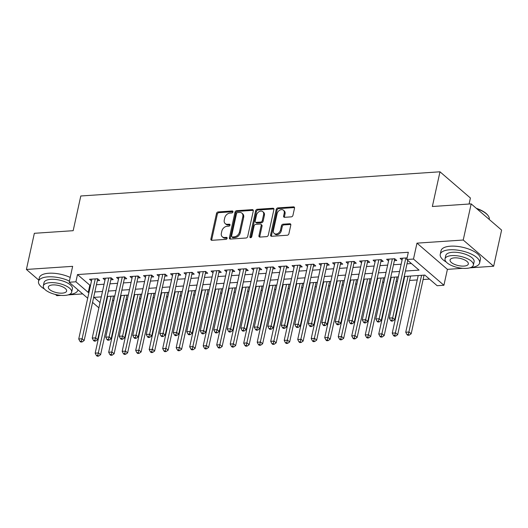 <?xml version="1.0" encoding="UTF-8"?>
<svg xmlns="http://www.w3.org/2000/svg" width="528" height="528" viewBox="0 0 528 528"><rect width="100%" height="100%" fill="white"/><g stroke="black" fill="none" stroke-linecap="round" stroke-linejoin="round"><path stroke-width="0.79" d="M232.947 211.913A1.109 0.818 -49.3 0 0 232.234 210.982L218.156 211.926A1.584 1.168 -49.3 0 0 216.513 213.437L210.896 238.986A1.584 1.168 -49.3 0 0 211.193 240.095A1.584 1.168 -49.3 0 0 211.913 240.313L225.997 239.362A1.109 0.818 -49.3 0 0 226.433 237.376L224.611 237.501A5.062 3.749 -49.3 0 1 222.301 236.795A5.062 3.749 -49.3 0 1 221.364 233.244L221.833 231.119A5.062 3.749 -49.3 0 1 227.073 226.288L228.895 226.169A1.109 0.818 -49.3 0 0 229.337 224.182L227.509 224.301A5.062 3.749 -49.3 0 1 225.205 223.601A5.062 3.749 -49.3 0 1 224.268 220.044L224.737 217.919A5.062 3.749 -49.3 0 1 229.977 213.088L231.799 212.969A1.109 0.818 -49.3 0 0 232.947 211.913M291.304 216.856A1.584 1.168 -49.3 0 0 292.941 215.351L294.518 208.184A1.584 1.168 -49.3 0 0 294.228 207.075A1.584 1.168 -49.3 0 0 293.502 206.851L277.867 207.907A1.584 1.168 -49.3 0 0 276.223 209.418L270.607 234.96A1.584 1.168 -49.3 0 0 270.904 236.069A1.584 1.168 -49.3 0 0 271.623 236.293L287.265 235.237A1.584 1.168 -49.3 0 0 288.902 233.732L290.803 225.073A1.584 1.168 -49.3 0 0 290.512 223.964A1.584 1.168 -49.3 0 0 289.793 223.74L283.1 224.195A1.584 1.168 -49.3 0 0 281.457 225.7L280.513 229.997A4.237 3.135 -49.3 0 1 277.834 233.508A4.237 3.135 -49.3 0 1 274.204 233.442A4.237 3.135 -49.3 0 1 273.425 230.472L277.121 213.655A4.237 3.135 -49.3 0 1 279.807 210.137A4.237 3.135 -49.3 0 1 283.43 210.21A4.237 3.135 -49.3 0 1 284.216 213.18L283.595 215.978A1.584 1.168 -49.3 0 0 283.892 217.087A1.584 1.168 -49.3 0 0 284.612 217.312L291.304 216.856M471.174 203.881L501.6 230.089L493.654 266.237L463.228 240.029L471.174 203.881L432.353 206.501L439.982 171.798L80.797 195.987L73.168 230.69L34.346 233.303L26.4 269.452L72.646 266.336L69.148 282.242L75.9 281.787L77.491 274.56L408.322 252.278L406.732 259.505L413.483 259.05L443.909 285.259L437.158 285.714L424.822 275.088L404.217 276.474M463.228 240.029L416.975 243.144L413.483 259.05M253.295 210.962A1.584 1.168 -49.3 0 0 253.004 209.847A1.584 1.168 -49.3 0 0 252.285 209.629L236.643 210.685A1.584 1.168 -49.3 0 0 235.006 212.19L229.39 237.739A1.584 1.168 -49.3 0 0 229.68 238.847A1.584 1.168 -49.3 0 0 230.399 239.065L246.041 238.016A1.584 1.168 -49.3 0 0 247.678 236.504L253.295 210.962M257.255 209.293L272.897 208.243A1.584 1.168 -49.3 0 1 273.616 208.461A1.584 1.168 -49.3 0 1 273.907 209.57L268.29 235.118A1.584 1.168 -49.3 0 1 266.653 236.63L259.961 237.079A1.584 1.168 -49.3 0 1 259.241 236.861A1.584 1.168 -49.3 0 1 258.944 235.745L261.221 225.39A1.584 1.168 -49.3 0 0 260.931 224.275A1.584 1.168 -49.3 0 0 260.212 224.057L255.77 224.354A1.584 1.168 -49.3 0 0 254.133 225.865L251.764 236.65A1.109 0.818 -49.3 0 1 249.909 236.775L255.618 210.804A1.584 1.168 -49.3 0 1 257.255 209.293L258.073 210.005L273.715 208.949L272.897 208.243M26.4 269.452L38.801 280.137M55.447 294.472L56.826 295.66L61.043 295.376M97.324 280.672L99.686 280.513L97.634 278.738L89.529 279.286L91.489 280.969M110.827 279.761L113.19 279.602L111.137 277.827L103.033 278.375L104.993 280.064M124.331 278.85L126.694 278.692L124.641 276.923L116.536 277.464L118.496 279.154M137.834 277.939L140.197 277.781L138.145 276.012L130.04 276.56L132 278.243M151.338 277.028L153.701 276.87L151.648 275.101L143.543 275.649L145.504 277.332M164.842 276.124L167.204 275.966L165.145 274.19L157.047 274.738L159.001 276.421M178.345 275.213L180.708 275.055L178.649 273.28L170.551 273.827L172.504 275.517M191.849 274.303L194.212 274.144L192.152 272.375L184.054 272.917L186.008 274.606M205.352 273.392L207.715 273.233L205.656 271.465L197.558 272.006L199.511 273.695M218.856 272.481L221.219 272.323L219.16 270.554L211.061 271.102L213.015 272.785M232.36 271.577L234.722 271.412L232.663 269.643L224.565 270.191L226.519 271.874M245.857 270.666L248.226 270.508L246.167 268.732L238.062 269.28L240.022 270.97M259.36 269.755L261.723 269.597L259.67 267.828L251.566 268.369L253.526 270.059M272.864 268.844L275.227 268.686L273.174 266.917L265.069 267.458L267.029 269.148M286.367 267.934L288.73 267.775L286.678 266.006L278.573 266.554L280.533 268.237M299.871 267.029L302.234 266.864L300.181 265.096L292.076 265.643L294.037 267.326M313.375 266.119L315.737 265.96L313.685 264.185L305.58 264.733L307.54 266.416M326.878 265.208L329.241 265.049L327.188 263.281L319.084 263.822L321.044 265.511M340.382 264.297L342.745 264.139L340.692 262.37L332.587 262.911L334.547 264.601M353.885 263.386L356.248 263.228L354.189 261.459L346.091 262.007L348.044 263.69M367.389 262.482L369.752 262.317L367.693 260.548L359.594 261.096L361.548 262.779M380.893 261.571L383.255 261.413L381.196 259.637L373.098 260.185L375.052 261.868M394.396 260.66L396.759 260.502L394.7 258.727L386.602 259.274L388.555 260.964M77.491 274.56L89.826 285.186L90.572 285.133M96.433 284.737L104.075 284.222M109.936 283.833L117.579 283.312M123.44 282.922L131.083 282.407M136.937 282.011L144.586 281.497M150.44 281.101L158.09 280.586M163.944 280.19L171.593 279.675M177.448 279.279L185.097 278.764M190.951 278.375L198.601 277.86M204.455 277.464L212.104 276.949M217.958 276.553L225.601 276.038M231.462 275.642L239.105 275.128M244.966 274.732L252.608 274.217M258.469 273.827L266.112 273.313M271.973 272.917L279.616 272.402M285.476 272.006L293.119 271.491M298.98 271.095L306.623 270.58M312.484 270.184L320.126 269.669M325.981 269.28L333.63 268.765M339.484 268.369L347.134 267.854M352.988 267.458L360.637 266.944M366.491 266.548L374.141 266.033M379.995 265.637L387.644 265.122M393.499 264.733L401.148 264.218M407.002 263.822L411.398 263.525M402.059 260.053L400.105 258.364L407.081 257.895M112.537 300.458L113.83 300.366M119.684 299.977L120.179 299.944M126.04 299.548L127.334 299.462M133.188 299.066L133.683 299.033M139.544 298.637L140.837 298.551M146.692 298.155L147.187 298.122M153.047 297.726L154.341 297.64M160.195 297.244L160.69 297.211M166.551 296.815L167.845 296.729M173.699 296.333L174.194 296.3M180.055 295.911L181.348 295.819M187.202 295.429L187.697 295.396M193.558 295L194.845 294.914M200.706 294.518L201.201 294.485M207.055 294.089L208.349 294.004M214.21 293.608L214.705 293.575M220.559 293.179L221.852 293.093M227.713 292.697L228.208 292.664M234.062 292.268L235.356 292.182M241.217 291.786L241.712 291.753M247.566 291.364L248.86 291.271M254.72 290.882L255.215 290.849M261.07 290.453L262.363 290.367M268.224 289.971L268.719 289.938M274.573 289.542L275.867 289.456M281.728 289.06L282.216 289.027M288.077 288.631L289.37 288.545M295.225 288.149L295.72 288.116M301.58 287.72L302.874 287.635M308.728 287.239L309.223 287.206M315.084 286.816L316.378 286.724M322.232 286.334L322.727 286.301M328.588 285.905L329.881 285.82M335.735 285.424L336.23 285.391M342.091 284.995L343.385 284.909M349.239 284.513L349.734 284.48M355.595 284.084L356.888 283.998M362.743 283.602L363.238 283.569M369.098 283.173L370.392 283.087M376.246 282.691L376.741 282.658M382.602 282.262L383.889 282.176M389.75 281.787L390.245 281.747M396.099 281.358L397.393 281.266M403.253 280.876L403.748 280.843M409.603 280.447L417.252 279.932M423.106 279.536L429.488 279.107M106.484 299.528L106.894 299.884M469.082 204.026L470.408 198.007L439.982 171.798M416.975 243.144L447.407 269.353L462.766 268.316M469.801 267.848L493.654 266.237M447.407 269.353L443.909 285.259M105.092 308.081L104.597 308.114M68.086 294.901L82.705 293.918M405.412 271.049L419.067 270.131L406.732 259.505M75.9 281.787L88.235 292.413L88.981 292.36M94.842 291.971L102.485 291.456M108.346 291.06L115.988 290.545M121.849 290.149L129.492 289.634M135.353 289.238L142.996 288.724M148.856 288.328L156.499 287.813M162.353 287.423L170.003 286.909M175.857 286.513L183.506 285.998M189.361 285.602L197.01 285.087M202.864 284.691L210.514 284.176M216.368 283.78L224.017 283.265M229.871 282.876L237.521 282.361M243.375 281.965L251.018 281.45M256.879 281.054L264.521 280.54M270.382 280.144L278.025 279.629M283.886 279.233L291.529 278.718M297.389 278.329L305.032 277.814M310.893 277.418L318.536 276.903M324.397 276.507L332.039 275.992M337.9 275.596L345.543 275.081M351.397 274.685L359.047 274.171M364.901 273.781L372.55 273.266M378.404 272.87L386.054 272.356M391.908 271.96L399.557 271.445M98.881 307.85L92.545 302.399M87.694 298.214L69.148 282.242M101.29 296.881L93.997 297.37L100.043 302.577M104.894 306.761L105.303 307.111M398.363 276.87L390.72 277.385M384.859 277.781L377.216 278.296M371.356 278.692L363.713 279.206M357.852 279.596L350.209 280.117M344.348 280.507L336.706 281.021M330.845 281.417L323.202 281.932M317.341 282.328L309.698 282.843M303.838 283.239L296.195 283.754M290.334 284.15L282.691 284.665M276.837 285.054L269.188 285.569M263.333 285.965L255.684 286.48M249.83 286.876L242.18 287.39M236.326 287.786L228.677 288.301M222.823 288.697L215.173 289.212M209.319 289.601L201.676 290.116M195.815 290.512L188.173 291.027M182.312 291.423L174.669 291.938M168.808 292.334L161.165 292.849M155.305 293.245L147.662 293.759M141.801 294.149L134.158 294.664M128.297 295.06L120.655 295.574M114.794 295.97L107.151 296.485M89.826 285.186L88.235 292.413M225.205 223.601L226.024 224.308A5.062 3.749 -49.3 0 0 228.334 225.007L227.509 224.301M230.069 224.895L228.334 225.007M222.301 236.795L223.126 237.508A5.062 3.749 -49.3 0 0 225.43 238.207L224.611 237.501M227.165 238.095L225.43 238.207M232.973 211.695L218.975 212.639A1.584 1.168 -49.3 0 0 217.338 214.144L211.721 239.692A1.584 1.168 -49.3 0 0 211.721 240.313M253.295 210.342A1.584 1.168 -49.3 0 0 253.103 210.335L237.468 211.391A1.584 1.168 -49.3 0 0 235.831 212.903L230.215 238.445A1.584 1.168 -49.3 0 0 230.208 239.065M237.666 212.573A1.109 0.818 -49.3 0 0 236.518 213.629L231.587 236.056A1.109 0.818 -49.3 0 0 232.3 236.986L234.221 236.854A5.062 3.749 -49.3 0 0 239.461 232.03L242.827 216.698A5.062 3.749 -49.3 0 0 241.897 213.147A5.062 3.749 -49.3 0 0 239.587 212.441L237.666 212.573M231.792 236.828L232.617 237.541A1.109 0.818 -49.3 0 0 233.119 237.692L232.3 236.986M241.897 213.147L242.715 213.853A5.062 3.749 -49.3 0 1 243.652 217.404L240.28 232.736A5.062 3.749 -49.3 0 1 235.039 237.56L233.119 237.692M260.931 224.275L261.756 224.987A1.584 1.168 -49.3 0 1 262.046 226.096L259.769 236.458A1.584 1.168 -49.3 0 0 259.769 237.072M258.073 210.005A1.584 1.168 -49.3 0 0 256.436 211.51L250.727 237.481A1.109 0.818 -49.3 0 0 250.701 237.699M263.591 214.639A4.237 3.135 -49.3 0 0 262.805 211.669A4.237 3.135 -49.3 0 0 259.182 211.596A4.237 3.135 -49.3 0 0 256.496 215.114L255.196 221.041A1.584 1.168 -49.3 0 0 255.486 222.149A1.584 1.168 -49.3 0 0 256.205 222.367L260.647 222.07A1.584 1.168 -49.3 0 0 262.284 220.559L263.591 214.639L264.409 215.345A4.237 3.135 -49.3 0 0 263.63 212.375L262.805 211.669M255.486 222.149L256.311 222.856A1.584 1.168 -49.3 0 0 257.03 223.08L256.205 222.367M264.409 215.345L263.109 221.272A1.584 1.168 -49.3 0 1 261.472 222.776L257.03 223.08M283.43 210.21L284.255 210.916A4.237 3.135 -49.3 0 1 285.034 213.886L284.42 216.691A1.584 1.168 -49.3 0 0 284.42 217.305M274.204 233.442L275.029 234.148A4.237 3.135 -49.3 0 0 278.659 234.221A4.237 3.135 -49.3 0 0 281.338 230.703L280.513 229.997M290.803 224.453A1.584 1.168 -49.3 0 0 290.611 224.453L283.919 224.902A1.584 1.168 -49.3 0 0 282.282 226.413L281.338 230.703M294.518 207.563A1.584 1.168 -49.3 0 0 294.327 207.563L278.685 208.613A1.584 1.168 -49.3 0 0 277.048 210.124L271.432 235.673A1.584 1.168 -49.3 0 0 271.432 236.287M107.646 296.452L95.179 353.153L98.558 352.928L100.61 354.697L113.5 296.056M97.746 355.403L96.393 355.496L97.218 356.202L98.571 356.116L97.746 355.403L111.019 296.228M96.393 355.496L95.179 353.153M100.61 354.697L98.571 356.116M95.271 278.896L82.111 338.758L78.731 338.989L91.892 279.127M97.832 278.909L97.799 278.969A1.61 1.195 -49.3 0 0 97.581 279.51L84.163 340.527L82.111 338.758L81.299 341.24L79.946 341.332L80.771 342.038L82.124 341.946L81.299 341.24M82.124 341.946L84.163 340.527M78.731 338.989L79.946 341.332M69.412 281.054A20.156 7.993 -167.6 0 0 47.936 276.857A20.156 7.993 -167.6 0 0 38.524 281.384A20.156 7.993 -167.6 0 0 44.517 289.073M70.204 277.438A20.156 7.993 -167.6 0 0 48.728 273.247A20.156 7.993 -167.6 0 0 39.323 277.768L38.524 281.384M43.309 285.925L44.035 282.599A14.513 5.755 12.4 0 1 50.813 279.338A14.513 5.755 12.4 0 1 65.716 282.104A14.513 5.755 12.4 0 1 72.389 288.829L71.656 292.156A14.513 5.755 -167.6 0 0 64.984 285.43A14.513 5.755 -167.6 0 0 50.081 282.665A14.513 5.755 -167.6 0 0 43.309 285.925A14.513 5.755 -167.6 0 0 49.982 292.644A14.513 5.755 -167.6 0 0 64.885 295.416A14.513 5.755 -167.6 0 0 71.656 292.156M62.251 293.146A9.352 3.709 -167.6 0 0 66.62 291.047A9.352 3.709 -167.6 0 0 62.317 286.711A9.352 3.709 -167.6 0 0 52.714 284.929A9.352 3.709 -167.6 0 0 48.345 287.027A9.352 3.709 -167.6 0 0 52.648 291.364A9.352 3.709 -167.6 0 0 62.251 293.146M69.241 294.505A20.156 7.993 -167.6 0 0 77.9 290.044A20.156 7.993 -167.6 0 0 77.939 289.819L77.9 290.044M470.956 267.445A20.156 7.993 -167.6 0 0 479.622 262.984A20.156 7.993 -167.6 0 0 470.349 253.645A20.156 7.993 -167.6 0 0 449.651 249.803A20.156 7.993 -167.6 0 0 440.246 254.324A20.156 7.993 -167.6 0 0 446.233 262.013M479.622 262.984L480.414 259.367A20.156 7.993 -167.6 0 0 471.148 250.028A20.156 7.993 -167.6 0 0 450.45 246.187A20.156 7.993 -167.6 0 0 441.038 250.714L440.246 254.324M445.025 258.865L445.757 255.539A14.513 5.755 12.4 0 1 452.529 252.278A14.513 5.755 12.4 0 1 467.432 255.044A14.513 5.755 12.4 0 1 474.104 261.769L473.378 265.096A14.513 5.755 -167.6 0 0 466.706 258.37A14.513 5.755 -167.6 0 0 451.796 255.605A14.513 5.755 -167.6 0 0 445.025 258.865A14.513 5.755 -167.6 0 0 451.697 265.591A14.513 5.755 -167.6 0 0 466.6 268.356A14.513 5.755 -167.6 0 0 473.378 265.096M463.967 266.086A9.352 3.709 -167.6 0 0 468.336 263.987A9.352 3.709 -167.6 0 0 464.033 259.657A9.352 3.709 -167.6 0 0 454.43 257.869A9.352 3.709 -167.6 0 0 450.067 259.974A9.352 3.709 -167.6 0 0 454.364 264.304A9.352 3.709 -167.6 0 0 463.967 266.086M489.199 219.41L489.218 219.318A20.156 7.993 -167.6 0 0 488.03 215.523A20.156 7.993 -167.6 0 0 476.824 208.751M476.329 208.322A19.675 7.801 12.4 0 1 487.681 215.074L488.03 215.523M121.15 295.541L108.682 352.242L112.055 352.018L114.114 353.786L127.004 295.145M111.25 354.493L109.897 354.585L110.722 355.298L112.068 355.205L111.25 354.493L124.522 295.317M109.897 354.585L108.682 352.242M114.114 353.786L112.068 355.205M134.653 294.631L122.186 351.331L125.558 351.107L127.618 352.876L140.507 294.241M124.753 353.588L123.4 353.674L124.225 354.387L125.572 354.295L124.753 353.588L138.026 294.406M123.4 353.674L122.186 351.331M127.618 352.876L125.572 354.295M148.157 293.726L135.689 350.427L139.062 350.196L141.121 351.965L154.011 293.33M138.257 352.678L136.904 352.77L137.729 353.476L139.075 353.384L138.257 352.678L151.529 293.495M136.904 352.77L135.689 350.427M141.121 351.965L139.075 353.384M161.66 292.816L149.193 349.516L152.566 349.285L154.625 351.061L167.515 292.42M151.76 351.767L150.407 351.859L151.232 352.565L152.579 352.473L151.76 351.767L165.033 292.585M150.407 351.859L149.193 349.516M154.625 351.061L152.579 352.473M108.775 277.992L95.614 337.847L92.235 338.078L105.395 278.216M111.335 277.999L111.296 278.058A1.61 1.195 -49.3 0 0 111.085 278.606L97.667 339.623L95.614 337.847L94.802 340.329L93.449 340.421L94.274 341.128L95.627 341.035L94.802 340.329M95.627 341.035L97.667 339.623M92.235 338.078L93.449 340.421M122.278 277.081L109.118 336.943L105.739 337.168L118.899 277.306M124.832 277.088L124.799 277.147A1.61 1.195 -49.3 0 0 124.588 277.695L111.17 338.712L109.118 336.943L108.306 339.418L106.953 339.511L107.778 340.217L109.124 340.131L108.306 339.418M109.124 340.131L111.17 338.712M105.739 337.168L106.953 339.511M135.782 276.17L122.615 336.032L119.242 336.257L132.403 276.395M138.336 276.184L138.303 276.236A1.61 1.195 -49.3 0 0 138.092 276.784L124.674 337.801L122.615 336.032L121.81 338.507L120.457 338.6L121.282 339.306L122.628 339.22L121.81 338.507M122.628 339.22L124.674 337.801M119.242 336.257L120.457 338.6M149.279 275.26L136.118 335.122L132.746 335.346L145.906 275.491M151.84 275.273L151.807 275.326A1.61 1.195 -49.3 0 0 151.595 275.873L138.178 336.89L136.118 335.122L135.313 337.603L133.96 337.689L134.785 338.402L136.132 338.309L135.313 337.603M136.132 338.309L138.178 336.89M132.746 335.346L133.96 337.689M175.164 291.905L162.697 348.605L166.069 348.381L168.128 350.15L181.018 291.509M165.264 350.856L163.911 350.948L164.736 351.655L166.082 351.569L165.264 350.856L178.537 291.68M163.911 350.948L162.697 348.605M168.128 350.15L166.082 351.569M162.782 274.349L149.622 334.211L146.249 334.442L159.41 274.58M165.343 274.362L165.31 274.421A1.61 1.195 -49.3 0 0 165.092 274.963L151.681 335.98L149.622 334.211L148.817 336.692L147.464 336.785L148.289 337.491L149.635 337.399L148.817 336.692M149.635 337.399L151.681 335.98M146.249 334.442L147.464 336.785M188.668 290.994L176.2 347.695L179.573 347.47L181.632 349.239L194.522 290.598M178.768 349.945L177.415 350.038L178.24 350.744L179.586 350.658L178.768 349.945L192.04 290.77M177.415 350.038L176.2 347.695M181.632 349.239L179.586 350.658M176.286 273.445L163.126 333.3L159.753 333.531L172.913 273.669M178.847 273.451L178.814 273.511A1.61 1.195 -49.3 0 0 178.596 274.058L165.185 335.075L163.126 333.3L162.32 335.782L160.967 335.874L161.792 336.58L163.139 336.488L162.32 335.782M163.139 336.488L165.185 335.075M159.753 333.531L160.967 335.874M202.165 290.083L189.704 346.784L193.076 346.559L195.136 348.328L208.025 289.694M192.265 349.041L190.918 349.127L191.737 349.84L193.09 349.747L192.265 349.041L205.544 289.859M190.918 349.127L189.704 346.784M195.136 348.328L193.09 349.747M189.79 272.534L176.629 332.396L173.257 332.62L186.417 272.758M192.35 272.54L192.317 272.6A1.61 1.195 -49.3 0 0 192.1 273.148L178.688 334.165L176.629 332.396L175.824 334.871L174.471 334.963L175.296 335.669L176.642 335.577L175.824 334.871M176.642 335.577L178.688 334.165M173.257 332.62L174.471 334.963M215.668 289.179L203.207 345.88L206.58 345.649L208.633 347.417L221.529 288.783M205.768 348.13L204.422 348.223L205.24 348.929L206.593 348.836L205.768 348.13L219.047 288.948M204.422 348.223L203.207 345.88M208.633 347.417L206.593 348.836M203.293 271.623L190.133 331.485L186.76 331.709L199.921 271.847M205.854 271.63L205.821 271.689A1.61 1.195 -49.3 0 0 205.603 272.237L192.192 333.254L190.133 331.485L189.321 333.96L187.975 334.052L188.793 334.759L190.146 334.673L189.321 333.96M190.146 334.673L192.192 333.254M186.76 331.709L187.975 334.052M229.172 288.268L216.704 344.969L220.084 344.738L222.136 346.513L235.033 287.872M219.272 347.219L217.925 347.312L218.744 348.018L220.097 347.926L219.272 347.219L232.551 288.037M217.925 347.312L216.704 344.969M222.136 346.513L220.097 347.926M242.675 287.357L230.208 344.058L233.587 343.834L235.64 345.602L248.536 286.961M232.775 346.309L231.429 346.401L232.247 347.107L233.6 347.015L232.775 346.309L246.055 287.126M231.429 346.401L230.208 344.058M235.64 345.602L233.6 347.015M256.179 286.447L243.712 343.147L247.091 342.923L249.143 344.692L262.04 286.051M246.279 345.398L244.933 345.49L245.751 346.196L247.104 346.111L246.279 345.398L259.558 286.222M244.933 345.49L243.712 343.147M249.143 344.692L247.104 346.111M269.683 285.536L257.215 342.236L260.594 342.012L262.647 343.781L275.543 285.146M259.783 344.494L258.43 344.579L259.255 345.292L260.608 345.2L259.783 344.494L273.062 285.311M258.43 344.579L257.215 342.236M262.647 343.781L260.608 345.2M283.186 284.632L270.719 341.332L274.098 341.101L276.151 342.87L289.047 284.236M273.286 343.583L271.933 343.669L272.758 344.381L274.111 344.289L273.286 343.583L286.559 284.401M271.933 343.669L270.719 341.332M276.151 342.87L274.111 344.289M296.69 283.721L284.222 340.421L287.602 340.19L289.654 341.966L302.544 283.325M286.79 342.672L285.437 342.764L286.262 343.471L287.615 343.378L286.79 342.672L300.062 283.49M285.437 342.764L284.222 340.421M289.654 341.966L287.615 343.378M310.193 282.81L297.726 339.511L301.099 339.28L303.158 341.055L316.048 282.414M300.293 341.761L298.94 341.854L299.765 342.56L301.112 342.467L300.293 341.761L313.566 282.579M298.94 341.854L297.726 339.511M303.158 341.055L301.112 342.467M323.697 281.899L311.23 338.6L314.602 338.375L316.661 340.144L329.551 281.503M313.797 340.85L312.444 340.943L313.269 341.649L314.615 341.563L313.797 340.85L327.07 281.675M312.444 340.943L311.23 338.6M316.661 340.144L314.615 341.563M337.201 280.988L324.733 337.689L328.106 337.465L330.165 339.233L343.055 280.599M327.301 339.94L325.948 340.032L326.773 340.745L328.119 340.652L327.301 339.94L340.573 280.764M325.948 340.032L324.733 337.689M330.165 339.233L328.119 340.652M350.704 280.078L338.237 336.785L341.609 336.554L343.669 338.323L356.558 279.688M340.804 339.035L339.451 339.121L340.276 339.834L341.623 339.742L340.804 339.035L354.077 279.853M339.451 339.121L338.237 336.785M343.669 338.323L341.623 339.742M364.208 279.173L351.74 335.874L355.113 335.643L357.172 337.418L370.062 278.777M354.308 338.125L352.955 338.217L353.78 338.923L355.126 338.831L354.308 338.125L367.58 278.942M352.955 338.217L351.74 335.874M357.172 337.418L355.126 338.831M377.711 278.263L365.244 334.963L368.617 334.732L370.676 336.508L383.566 277.867M367.811 337.214L366.458 337.306L367.283 338.012L368.63 337.92L367.811 337.214L381.084 278.032M366.458 337.306L365.244 334.963M370.676 336.508L368.63 337.92M216.797 270.712L203.636 330.574L200.264 330.799L213.424 270.943M219.358 270.725L219.325 270.778A1.61 1.195 -49.3 0 0 219.107 271.326L205.689 332.343L203.636 330.574L202.825 333.056L201.478 333.142L202.297 333.854L203.65 333.762L202.825 333.056M203.65 333.762L205.689 332.343M200.264 330.799L201.478 333.142M230.3 269.801L217.14 329.663L213.761 329.894L226.928 270.032M232.861 269.815L232.828 269.874A1.61 1.195 -49.3 0 0 232.61 270.415L219.193 331.432L217.14 329.663L216.328 332.145L214.982 332.237L215.8 332.944L217.153 332.851L216.328 332.145M217.153 332.851L219.193 331.432M213.761 329.894L214.982 332.237M243.804 268.897L230.644 328.753L227.264 328.984L240.425 269.122M246.365 268.904L246.332 268.963A1.61 1.195 -49.3 0 0 246.114 269.511L232.696 330.528L230.644 328.753L229.832 331.234L228.485 331.327L229.304 332.033L230.657 331.94L229.832 331.234M230.657 331.94L232.696 330.528M227.264 328.984L228.485 331.327M257.308 267.986L244.147 327.842L240.768 328.073L253.928 268.211M259.868 267.993L259.835 268.052A1.61 1.195 -49.3 0 0 259.618 268.6L246.2 329.617L244.147 327.842L243.335 330.323L241.989 330.416L242.807 331.122L244.16 331.03L243.335 330.323M244.16 331.03L246.2 329.617M240.768 328.073L241.989 330.416M270.811 267.076L257.651 326.938L254.272 327.162L267.432 267.3M273.372 267.082L273.339 267.142A1.61 1.195 -49.3 0 0 273.121 267.689L259.703 328.706L257.651 326.938L256.839 329.413L255.493 329.505L256.311 330.211L257.664 330.125L256.839 329.413M257.664 330.125L259.703 328.706M254.272 327.162L255.493 329.505M284.315 266.165L271.154 326.027L267.775 326.251L280.936 266.396M286.876 266.178L286.843 266.231A1.61 1.195 -49.3 0 0 286.625 266.779L273.207 327.796L271.154 326.027L270.343 328.502L268.99 328.594L269.815 329.307L271.168 329.215L270.343 328.502M271.168 329.215L273.207 327.796M267.775 326.251L268.99 328.594M297.818 265.254L284.658 325.116L281.279 325.347L294.439 265.485M300.379 265.267L300.34 265.327A1.61 1.195 -49.3 0 0 300.128 265.868L286.711 326.885L284.658 325.116L283.846 327.598L282.493 327.683L283.318 328.396L284.671 328.304L283.846 327.598M284.671 328.304L286.711 326.885M281.279 325.347L282.493 327.683M311.322 264.343L298.162 324.205L294.782 324.436L307.943 264.574M313.876 264.356L313.843 264.416A1.61 1.195 -49.3 0 0 313.632 264.964L300.214 325.981L298.162 324.205L297.35 326.687L295.997 326.779L296.822 327.485L298.168 327.393L297.35 326.687M298.168 327.393L300.214 325.981M294.782 324.436L295.997 326.779M324.826 263.439L311.659 323.294L308.286 323.525L321.446 263.663M327.38 263.446L327.347 263.505A1.61 1.195 -49.3 0 0 327.136 264.053L313.718 325.07L311.659 323.294L310.853 325.776L309.5 325.868L310.325 326.575L311.672 326.482L310.853 325.776M311.672 326.482L313.718 325.07M308.286 323.525L309.5 325.868M338.323 262.528L325.162 322.39L321.79 322.615L334.95 262.753M340.883 262.535L340.85 262.594A1.61 1.195 -49.3 0 0 340.639 263.142L327.221 324.159L325.162 322.39L324.357 324.865L323.004 324.958L323.829 325.664L325.175 325.578L324.357 324.865M325.175 325.578L327.221 324.159M321.79 322.615L323.004 324.958M351.826 261.617L338.666 321.479L335.293 321.704L348.454 261.842M354.387 261.631L354.354 261.683A1.61 1.195 -49.3 0 0 354.136 262.231L340.725 323.248L338.666 321.479L337.861 323.954L336.508 324.047L337.333 324.76L338.679 324.667L337.861 323.954M338.679 324.667L340.725 323.248M335.293 321.704L336.508 324.047M365.33 260.707L352.169 320.569L348.797 320.793L361.957 260.938M367.891 260.72L367.858 260.773A1.61 1.195 -49.3 0 0 367.64 261.32L354.229 322.337L352.169 320.569L351.364 323.05L350.011 323.136L350.836 323.849L352.183 323.756L351.364 323.05M352.183 323.756L354.229 322.337M348.797 320.793L350.011 323.136M391.208 277.352L378.748 334.052L382.12 333.828L384.179 335.597L397.069 276.956M381.308 336.303L379.962 336.395L380.78 337.102L382.133 337.016L381.308 336.303L394.588 277.127M379.962 336.395L378.748 334.052M384.179 335.597L382.133 337.016M404.712 276.441L392.251 333.142L395.624 332.917L397.676 334.686L410.573 276.045M394.812 335.392L393.466 335.485L394.284 336.197L395.637 336.105L394.812 335.392L408.091 276.217M393.466 335.485L392.251 333.142M397.676 334.686L395.637 336.105M418.216 275.53L405.748 332.231L409.127 332.006L411.18 333.775L424.076 275.141M408.316 334.488L406.969 334.574L407.788 335.287L409.141 335.194L408.316 334.488L421.595 275.306M406.969 334.574L405.748 332.231M411.18 333.775L409.141 335.194M378.833 259.796L365.673 319.658L362.3 319.889L375.461 260.027M381.394 259.809L381.361 259.868A1.61 1.195 -49.3 0 0 381.143 260.41L367.732 321.433L365.673 319.658L364.868 322.139L363.515 322.232L364.34 322.938L365.686 322.846L364.868 322.139M365.686 322.846L367.732 321.433M362.3 319.889L363.515 322.232M392.337 258.892L379.177 318.747L375.804 318.978L388.964 259.116M394.898 258.898L394.865 258.958A1.61 1.195 -49.3 0 0 394.647 259.505L381.236 320.522L379.177 318.747L378.365 321.229L377.018 321.321L377.837 322.027L379.19 321.935L378.365 321.229M379.19 321.935L381.236 320.522M375.804 318.978L377.018 321.321M405.841 257.981L392.68 317.843L389.308 318.067L402.468 258.205M407.755 260.39L394.733 319.612L392.68 317.843L391.868 320.318L390.522 320.41L391.34 321.116L392.693 321.031L391.868 320.318M392.693 321.031L394.733 319.612M389.308 318.067L390.522 320.41M232.967 211.609L232.234 210.982M227.165 238.009L226.433 237.376M230.063 224.809L229.337 224.182M211.721 239.692L210.896 238.986M217.338 214.144L216.513 213.437M218.975 212.639L218.156 211.926M230.215 238.445L229.39 237.739M235.831 212.903L235.006 212.19M237.468 211.391L236.643 210.685M253.103 210.335L252.285 209.629M235.039 237.56L234.221 236.854M240.28 232.736L239.461 232.03M243.652 217.404L242.827 216.698M259.769 236.458L258.944 235.745M262.046 226.096L261.221 225.39M250.727 237.481L249.909 236.775M256.436 211.51L255.618 210.804M261.472 222.776L260.647 222.07M263.109 221.272L262.284 220.559M284.42 216.691L283.595 215.978M285.034 213.886L284.216 213.18M282.282 226.413L281.457 225.7M283.919 224.902L283.1 224.195M290.611 224.453L289.793 223.74M271.432 235.673L270.607 234.96M277.048 210.124L276.223 209.418M278.685 208.613L277.867 207.907M294.327 207.563L293.502 206.851M96.749 278.797L97.581 279.51M110.253 277.886L111.085 278.606M123.757 276.982L124.588 277.695M137.26 276.071L138.092 276.784M150.764 275.161L151.595 275.873M164.267 274.25L165.092 274.963M177.771 273.339L178.596 274.058M191.275 272.435L192.1 273.148M204.778 271.524L205.603 272.237M218.282 270.613L219.107 271.326M231.785 269.702L232.61 270.415M245.282 268.792L246.114 269.511M258.786 267.887L259.618 268.6M272.29 266.977L273.121 267.689M285.793 266.066L286.625 266.779M299.297 265.155L300.128 265.868M312.8 264.244L313.632 264.964M326.304 263.34L327.136 264.053M339.808 262.429L340.639 263.142M353.311 261.518L354.136 262.231M366.815 260.608L367.64 261.32M380.318 259.697L381.143 260.41M393.822 258.786L394.647 259.505"/></g></svg>
